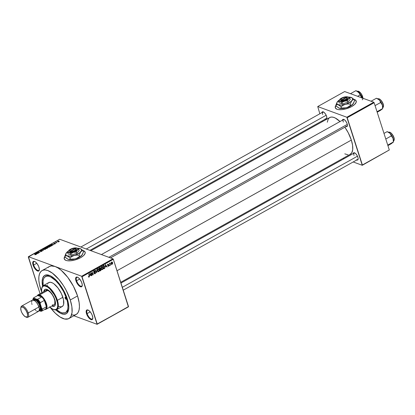 <?xml version="1.0" encoding="UTF-8"?>
<svg xmlns="http://www.w3.org/2000/svg" width="415" height="415" viewBox="0 0 415 415"><rect width="100%" height="100%" fill="white"/><g stroke="black" fill="none" stroke-linecap="round" stroke-linejoin="round"><path stroke-width="0.62" d="M33.682 265.009A5.037 2.091 -119.1 0 0 36.738 269.76A5.037 2.091 -119.1 0 0 39.352 269.693A5.037 2.091 60.9 0 1 38.844 270.409A5.037 2.091 60.9 0 1 33.682 265.009L36.79 263.276L33.682 265.009A5.037 2.091 60.9 0 1 33.937 261.606A5.037 2.091 60.9 0 1 34.813 261.549A5.037 2.091 -119.1 0 0 33.682 265.009L33.07 265.123L33.682 265.009M38.989 267.296A5.494 2.283 60.9 0 1 39.321 269.973A5.494 2.283 60.9 0 1 36.551 270.419A5.494 2.283 60.9 0 1 33.07 265.123L34.424 267.976L36.323 270.232L38.118 271.135L38.953 270.808L39.352 269.05L38.631 266.337L37.028 263.577L35.737 262.187L34.487 261.403L33.101 261.611L32.702 263.369L33.07 265.123A5.494 2.283 60.9 0 1 34.559 261.429A5.494 2.283 60.9 0 1 38.989 267.296M76.583 280.758A5.037 2.091 -119.1 0 0 79.644 285.51A5.037 2.091 -119.1 0 0 82.258 285.442A5.037 2.091 60.9 0 1 81.75 286.158A5.037 2.091 60.9 0 1 76.583 280.758L79.696 279.025L76.583 280.758A5.037 2.091 60.9 0 1 76.842 277.355A5.037 2.091 60.9 0 1 77.719 277.298A5.037 2.091 -119.1 0 0 76.583 280.758L75.976 280.872L76.583 280.758M81.895 283.046A5.494 2.283 60.9 0 1 82.227 285.722A5.494 2.283 60.9 0 1 79.457 286.168A5.494 2.283 60.9 0 1 75.976 280.872L77.33 283.725L79.229 285.982L81.024 286.884L81.859 286.558L82.258 284.799L81.537 282.086L79.934 279.326L78.642 277.936L77.392 277.153L76.007 277.36L75.608 279.119L75.976 280.872A5.494 2.283 60.9 0 1 77.465 277.179A5.494 2.283 60.9 0 1 81.895 283.046M87.129 313.6A5.037 2.091 -119.1 0 0 90.19 318.352A5.037 2.091 -119.1 0 0 92.804 318.284A5.037 2.091 60.9 0 1 92.296 318.995A5.037 2.091 60.9 0 1 87.129 313.6L90.237 311.862L87.129 313.6A5.037 2.091 60.9 0 1 87.389 310.192A5.037 2.091 60.9 0 1 88.26 310.135A5.037 2.091 -119.1 0 0 87.129 313.6L86.517 313.709L87.129 313.6M92.436 315.882A5.494 2.283 60.9 0 1 92.768 318.559A5.494 2.283 60.9 0 1 89.998 319.011A5.494 2.283 60.9 0 1 86.517 313.709L87.876 316.562L89.77 318.824L91.57 319.721L92.405 319.394L92.799 317.641L92.078 314.923L91.082 313.029L89.183 310.773L87.389 309.87L86.548 310.197L86.159 311.224L86.517 313.709A5.494 2.283 60.9 0 1 88.006 310.021A5.494 2.283 60.9 0 1 92.436 315.882M85.174 252.242A10.992 4.347 -17.8 0 0 83.119 250.696L84.458 251.329M82.953 250.504A10.992 4.347 162.2 0 1 85.153 252.159A10.992 4.347 162.2 0 1 80.603 257.694L74.757 260.034L70.711 260.776L67.277 260.719L65.954 260.392L64.351 259.188L64.325 257.43L64.968 256.346A10.992 4.347 162.2 0 0 64.221 258.882A10.992 4.347 162.2 0 0 80.603 257.694L83.493 255.666L85.044 253.612L85.018 251.853L82.953 250.504M325.059 118.825L325.925 119.147L326.553 118.903L326.849 118.13L326.579 116.267A4.124 1.712 60.9 0 1 326.828 118.275A4.124 1.712 60.9 0 1 325.459 119.032M345.628 126.378L346.494 126.694L347.122 126.451L347.417 125.133L347.142 123.815A4.124 1.712 60.9 0 1 347.391 125.823A4.124 1.712 60.9 0 1 346.022 126.58M356.35 159.775L357.216 160.091L357.844 159.848L358.14 158.53L357.865 157.212A4.124 1.712 60.9 0 1 358.114 159.22A4.124 1.712 60.9 0 1 356.744 159.983M66.032 312.21A20.61 8.559 -119.1 0 0 68.75 308.796A20.61 8.559 60.9 0 1 66.602 311.95A20.61 8.559 60.9 0 1 66.032 312.21M42.6 286.226A21.979 9.13 60.9 0 1 49.593 275.451A21.979 9.13 60.9 0 1 67.313 298.904A21.979 9.13 60.9 0 1 68.641 309.611A21.979 9.13 60.9 0 1 55.797 309.896L60.455 313.263L63.837 314.259L66.499 313.564L68.21 311.224L68.823 307.453L68.288 302.571L65.881 295.07L63.007 289.333L58.214 282.459L54.303 278.465L50.495 275.856L47.113 274.86L44.452 275.56L42.745 277.894L42.128 281.666L42.662 286.547M71.878 314.949L74.43 315.073L76.531 314.254L78.103 312.521L79.083 309.943L79.436 306.618L79.151 302.675L77.548 295.937L73.471 286.324L67.759 277.355L61.285 270.383L58.074 267.997L55.039 266.477L81.667 276.25L112.958 258.804L59.698 239.253L28.287 257.01L40.073 293.711L28.407 256.698L55.039 266.477A27.478 11.413 -119.1 0 0 49.375 266.503L42.097 270.559A27.478 11.413 60.9 0 1 70.27 299.993L77.548 295.937A27.478 11.413 -119.1 0 0 55.039 266.477L81.667 276.25L112.958 258.804L59.698 239.253L28.407 256.698L55.039 266.477L51.076 265.932L48.975 266.752L48.119 267.509M68.854 318.559A27.478 11.413 60.9 0 1 50.277 307.458L55.304 313.19L60.154 317.065L64.605 319.005L68.262 318.839L70.109 317.558L70.825 316.578L72.065 312.428L71.873 306.732L70.27 299.993A27.478 11.413 60.9 0 1 68.854 318.559L76.132 314.503A27.478 11.413 -119.1 0 0 77.548 295.937L70.27 299.993L66.193 290.381L63.49 285.728L58.899 279.43L52.389 273.143L47.761 270.533L45.022 269.937L42.688 270.284L40.841 271.566L39.56 273.729L38.891 276.696L38.854 280.348L39.461 284.545L41.77 292.202A27.478 11.413 60.9 0 1 40.68 289.131A27.478 11.413 60.9 0 1 42.097 270.559M120.724 282.304L350.26 154.323A21.066 8.751 -119.1 0 0 351.344 140.088A21.066 8.751 -119.1 0 0 344.86 127.229L348.221 132.722L351.344 140.088L117.009 270.741L351.344 140.088L352.574 145.255L352.719 149.623L351.77 152.808L349.809 154.536M340.025 121.538A21.066 8.751 -119.1 0 0 329.743 117.528L90.885 250.702M347.422 125.538A3.662 1.52 60.9 0 1 347.07 125.999M358.145 158.94A3.662 1.52 60.9 0 1 357.797 159.396L123.245 290.168M326.859 117.99A3.662 1.52 60.9 0 1 326.506 118.446L89.925 250.349M356.241 101.115A10.992 4.347 -17.8 0 0 354.187 99.569L355.52 100.202M354.021 99.372A10.992 4.347 162.2 0 1 356.215 101.032A10.992 4.347 162.2 0 1 351.671 106.562L345.82 108.901L341.778 109.648L338.339 109.591L337.016 109.259L335.419 108.056L335.393 106.297L336.036 105.218A10.992 4.347 162.2 0 0 335.289 107.75A10.992 4.347 162.2 0 0 351.671 106.562L354.56 104.533L356.112 102.484L356.086 100.726L354.021 99.372M56.435 242.521L56.855 242.889L55.6 242.427L56.373 242.038L56.435 242.521L56.373 242.038L55.6 242.427L56.855 242.889L56.435 242.521M55.449 243.32L55.496 243.647L54.77 243.968L54.324 243.947L55.247 243.46L53.701 243.558L54.79 243.128L54.059 243.605L55.449 243.32L54.028 243.595L54.879 243.143L53.986 243.309L53.82 243.735L55.247 243.46L54.324 243.947L55.294 243.781L55.449 243.32L55.294 243.781M52.088 245.073L52.404 245.374L52.16 245.509L51.138 244.482L51.382 244.347L53.846 244.57L52.088 245.073L53.846 244.57L51.382 244.347L51.138 244.482L52.16 245.509L52.404 245.374L52.088 245.073M49.271 247.138L47.875 247.407L47.097 246.946L47.741 246.375L48.773 246.214L49.639 246.562L49.452 247.024L49.67 246.676L49.281 246.318L47.502 246.489L47.517 247.319L49.271 247.138M45.468 249.259L44.073 249.524L43.3 249.01L44.965 248.331L45.832 248.678L45.65 249.145L45.868 248.793L45.479 248.44L43.7 248.611L43.71 249.441L45.468 249.259M35.815 254.644L34.777 254.727L35.752 254.395L34.357 253.84L36.058 254.322L35.815 254.644L35.763 254.141L34.59 253.71L35.742 254.374L34.777 254.727L35.815 254.644L35.763 254.141M36.473 253.778L36.79 254.079L36.546 254.213L35.524 253.186L35.768 253.051L38.232 253.275L36.473 253.778L38.232 253.275L35.768 253.051L35.524 253.186L36.546 254.213L36.79 254.079L36.473 253.778M37.35 252.491L38.73 252.994L36.774 252.491L39.378 252.315L38.227 251.682L39.954 252.315L37.35 252.491L39.954 252.315L38.227 251.682L39.378 252.315L36.774 252.491L38.73 252.994L37.35 252.491M42.055 250.702L42.091 251.117L41.282 251.506L40.483 251.5L41.656 251.2L41.749 250.81L39.752 251.163L40.691 250.427L41.235 250.458L40.229 250.727L40.125 251.091L42.055 250.702L40.322 251.096L40.229 250.727L41.235 250.458L40.022 250.66L39.835 251.2L41.827 250.831L40.483 251.5L41.837 251.288L42.221 250.842M42.672 249.202L43.445 250.37L41.033 250.115L43.342 250.24L42.429 249.337L42.672 249.202L42.429 249.337L43.342 250.24L41.033 250.115L43.445 250.37L42.672 249.202M47.585 247.589L47.704 247.952L46.667 248.569L44.945 247.937L46.241 247.319L47.585 247.589L46.734 247.34L44.945 247.937L46.667 248.569L47.782 247.75M51.154 245.26L51.559 245.742L50.474 246.448L48.747 245.815L50.002 245.198L51.154 245.26L49.795 245.26L48.747 245.815L50.474 246.448L51.574 245.576L51.154 245.26L51.372 245.934L51.154 245.26M58.992 241.105L59.309 241.416L58.645 241.857L57.415 241.603L58.665 241.032L57.711 241.229L57.716 241.831L59.013 241.706L58.992 241.105L59.013 241.706M73.854 315.774L97.1 324.307L128.391 306.861L113.337 259.297L82.046 276.743L97.214 323.996L128.391 306.861L97.1 324.307L73.854 315.774M111.189 264.272L111.085 264.801L111.189 264.272M110.053 264.132L110.157 265.315L109.503 263.276L109.84 263.473L110.193 262.928L110.053 264.132L110.255 262.944L109.84 263.473L109.503 263.276L110.157 265.315L110.39 265.185L109.742 264.018L110.053 264.132M109.602 265.154L109.498 265.683L109.602 265.154M108.932 265.263L108.076 264.952L108.979 265.533L108.699 266.16L108.118 266.274L107.812 265.896L108.434 265.968L108.735 265.512L107.677 265.216L107.703 264.282L108.429 264.127L108.621 264.412L107.999 264.417L107.781 264.832L108.932 265.263L107.781 264.832L107.999 264.417L108.621 264.412L107.9 264.132L107.563 265.003L108.72 265.444L108.507 265.937L107.812 265.896L108.585 266.238L107.843 265.963L108.585 266.238L108.932 265.263L108.211 264.926M105.638 266.85L105.509 264.604L107.148 266.995L106.437 266.404L105.638 266.85L106.437 266.404L107.148 266.995L105.509 264.604L105.638 266.85M101.758 269.527L102.562 269.594L101.675 269.169L102.562 269.594L101.94 269.636L101.431 269.159L101.115 267.493L101.639 266.715L102.339 266.71L102.91 267.421L103.112 268.65L102.562 269.594L103.086 268.796L102.998 267.659L102.23 266.658L101.639 266.715L101.219 268.692L101.981 269.651M97.862 271.296L98.76 271.716L98.039 271.706L97.509 271.057L97.463 269.216L98.184 268.738L98.998 269.319L99.31 270.767L98.76 271.716L99.284 270.917L99.19 269.781L98.428 268.78L97.836 268.837L97.416 270.813L98.179 271.773M89.012 276.764L88.322 276.504L88.68 277.101L89.106 277.096L88.644 277.075L88.322 276.504L88.924 276.795L89.194 276.463L88.717 273.962L89.443 276.525L89.106 277.096L89.329 275.866L88.717 273.962L89.194 276.411L89.012 276.764L88.359 276.608M90.024 275.555L89.899 273.309L91.539 275.7L90.823 275.109L90.024 275.555L90.823 275.109L91.539 275.7L89.899 273.309L90.024 275.555M91.31 273.179L92.031 275.42L91.803 275.55L90.901 272.748L91.15 272.608L92.846 274.315L92.358 271.934L93.256 274.74L93.007 274.88L91.31 273.179L93.007 274.88L93.256 274.74L92.358 271.934L92.846 274.315L91.15 272.608L90.901 272.748L91.803 275.55L92.031 275.42L91.31 273.179M94.589 272.126L95.585 272.525L95.58 273.22L94.791 273.848L94.127 273.392L94.278 273.054L94.926 273.454L95.383 272.925L95.201 272.432L94.205 272.484L93.774 272.09L93.816 271.223L94.464 270.788L95.128 271.337L94.231 271.234L94.044 272.043L95.211 272.079L95.585 272.525L95.019 272.053L94.148 272.147L94.272 271.213L95.128 271.337L94.693 270.813L94.164 270.886L93.749 272.022L95.357 272.66L95.04 273.402L94.055 273.22L94.547 273.817L95.128 273.739L94.122 273.386M96.799 269.46L96.747 272.795L95.16 270.373L95.398 270.238L96.742 272.411L96.799 269.46L96.742 272.411L95.398 270.238L95.16 270.373L96.747 272.795L96.799 269.46M101.13 269.382L101.027 270.326L99.974 270.995L99.071 268.194L100.316 267.717L101.13 269.382L100.591 268.868L100.653 268.142L99.792 267.789L99.071 268.194L99.974 270.995L100.689 270.596L100.269 270.44L100.689 270.596L101.13 269.382L100.145 269.019L101.13 269.382M104.876 266.591L104.912 268.033L103.776 268.873L102.873 266.072L104.092 265.564L104.876 266.591L103.906 265.559L102.873 266.072L103.776 268.873L104.456 268.495L104.035 268.344L104.456 268.495L104.876 266.591L104.554 266.471L104.876 266.591M112.605 262.726L112.579 263.888L111.806 264.179L111.267 263.286L111.355 262.322L111.957 261.984L112.465 262.394L111.625 262.052L111.319 263.468L112.304 264.163L111.49 263.862L112.304 264.163L112.605 262.726L112.268 262.602L112.605 262.726M45.443 276.561A20.61 8.559 60.9 0 1 66.571 298.634L67.121 298.328L66.571 298.634L63.511 291.429L59.231 284.695L55.605 280.587L50.806 277.023L48.628 276.229L46.719 276.131L44.498 277.313L43.539 278.937L43.035 281.163L43.212 285.67A20.61 8.559 60.9 0 1 45.443 276.561L46.532 275.954A20.61 8.559 60.9 0 1 50.345 275.783A20.61 8.559 -119.1 0 0 46.013 276.307M343.163 158.281L344.118 158.634L343.163 158.281M353.191 161.964L362.264 165.294L389.306 149.971L374.138 102.718L347.21 117.73L362.383 164.983L389.306 149.971L362.264 165.294L353.191 161.964M317.74 106.556L346.836 117.238L373.759 102.225L344.663 91.544L317.74 106.556L346.836 117.238L362.264 165.294L389.306 149.971L374.138 102.718L347.21 117.73L346.836 117.238L373.759 102.225L374.138 102.718L373.759 102.225L344.663 91.544L317.74 106.556L319.841 113.777L317.74 106.556M322.123 120.89L322.367 121.642L322.123 120.89M353.181 153.581A4.124 1.712 60.9 0 1 354.545 152.813A4.124 1.712 60.9 0 1 357.865 157.212L356.848 155.075L355.427 153.379L353.73 152.756L353.16 153.721M342.453 120.184A4.124 1.712 60.9 0 1 343.822 119.416A4.124 1.712 60.9 0 1 347.142 123.815L346.126 121.673L344.704 119.982L343.355 119.307L342.728 119.551L342.437 120.319M321.89 112.631A4.124 1.712 60.9 0 1 323.254 111.868A4.124 1.712 60.9 0 1 326.579 116.267L325.562 114.125L324.141 112.434L322.439 111.811L321.869 112.771M340.134 121.642L335.227 118L333.006 117.186L331.051 117.087L329.443 117.715L328.234 119.043L327.285 122.228M344.777 153.851L348.019 154.805M335.253 107.392L336.088 105.379A10.992 4.347 -17.8 0 0 335.315 107.833M322.751 114.524A3.662 1.52 60.9 0 1 322.937 112.05A3.662 1.52 60.9 0 1 323.513 111.993A3.662 1.52 -119.1 0 0 322.751 114.524M120.962 283.051L354.228 152.995A3.662 1.52 60.9 0 1 354.804 152.938A3.662 1.52 -119.1 0 0 354.037 155.469M343.314 122.072A3.662 1.52 60.9 0 1 343.506 119.598A3.662 1.52 60.9 0 1 344.077 119.541A3.662 1.52 -119.1 0 0 343.314 122.072M81.667 276.25L97.1 324.307L128.505 306.55L113.337 259.297L82.046 276.743L81.667 276.25M112.958 258.804L113.337 259.297L112.958 258.804M64.19 258.524L65.02 256.506A10.992 4.347 -17.8 0 0 64.247 258.96M89.017 275.752L89.329 275.866L89.017 275.752M88.68 277.101L89.106 277.096M91.103 275.539L91.539 275.7L91.103 275.539M90.408 274.953L90.823 275.109L90.408 274.953M89.998 275.181L89.661 273.573L90.641 274.823L89.754 275.093L90.641 274.823L89.889 273.656L89.998 275.181M92.213 274.082L92.846 274.315L92.213 274.082M92.649 274.517L93.256 274.74L92.649 274.517M95.04 273.402L94.278 273.054M94.158 272.048L95.357 272.66M93.8 272.152L94.61 272.453L93.8 272.152M94.122 272.458L94.61 272.453M94.117 270.912L95.128 271.337L94.112 270.896M94.272 271.213L94.905 271.503M93.702 271.799L93.982 271.903L93.702 271.799M93.743 271.996L94.179 272.162M94.573 272.131L94.148 272.147M93.588 271.768L94.034 271.69M94.241 273.314L95.128 273.739L95.585 272.525L94.615 272.214M93.712 272.069L94.06 272.027M96.156 271.892L96.508 272.022L96.156 271.892M96.42 272.292L96.742 272.411L96.42 272.292M98.863 269.662L99.19 269.781L98.863 269.662M97.956 271.643L98.76 271.716L97.701 271.389M98.116 269.185L97.857 268.733M97.945 269.164L98.656 269.325L97.712 269.366L97.65 270.689L97.945 269.164L97.592 269.034L98.656 269.325L98.957 269.9L98.651 271.389L98.215 271.426L98.651 271.389L97.349 270.575L98.231 271.431L97.229 271.068M100.28 267.701L99.792 267.789M99.756 267.81L100.653 268.142L99.756 267.81M99.813 268.168L99.408 268.391L99.678 269.226L100.591 268.868L100.435 268.318L99.678 269.226L99.097 268.277L99.813 268.168L99.393 268.012L100.435 268.318L100.139 268.033L99.813 268.168L100.435 268.318M100.238 269.304L99.782 269.558L100.098 270.538L99.47 269.444L100.238 269.304L99.823 269.148L100.897 269.511L100.819 270.098L100.098 270.538L99.787 270.424L100.938 269.807L100.638 269.2L100.238 269.304L100.897 269.511M102.666 267.54L102.998 267.659L102.666 267.54M101.924 267.063L101.659 266.612M101.748 267.042L102.458 267.203L101.514 267.25L101.452 268.567L101.815 269.185L102.458 269.268L101.151 268.458L101.452 268.567L101.748 267.042L101.395 266.912L102.458 267.203L102.759 267.779L102.458 269.268L101.032 268.946M103.745 265.854L103.543 265.522M103.968 265.911L103.211 266.269L103.9 268.417L102.904 266.155L103.968 265.911L103.48 265.735L104.098 265.937L104.772 267.452L104.321 268.189L103.594 268.303L104.58 267.991L104.736 267.073L104.315 266.088L103.112 265.574M106.717 266.835L107.148 266.995L106.717 266.835M106.017 266.248L106.437 266.404L106.017 266.248M105.607 266.477L105.275 264.869L106.256 266.119L105.369 266.389L106.256 266.119L105.498 264.952L105.607 266.477M108.17 266.295L108.585 266.238M108.507 265.937L108.03 265.73M107.516 264.926L108.6 265.294L107.35 264.946M107.573 265.029L108.336 265.31L107.573 265.029M107.563 265.003L108.336 265.31M108.621 264.412L107.9 264.132M107.999 264.417L108.403 264.578M107.521 264.739L107.781 264.832L107.521 264.739M107.527 264.817L107.864 264.941L107.527 264.822M107.993 265.175L107.947 264.905M109.529 263.359L109.84 263.473L109.529 263.359M109.876 263.126L110.281 263.271L109.876 263.126M109.591 263.556L109.959 263.691L109.591 263.556M111.874 264.21L112.304 264.163M112.06 262.005L111.625 262.052M111.713 262.347L111.469 262.949L111.827 263.821L112.32 263.784L112.444 263.131L111.832 262.306L112.377 262.877L112.216 263.867L111.256 263.229L111.552 263.338L111.713 262.347L111.412 262.233L111.983 262.322L111.495 262.145M112.216 263.867L110.961 263.53M98.651 271.389L99.071 270.492L98.656 269.325M102.458 269.268L102.873 268.37L102.458 267.203M35.949 253.612L35.768 253.051L35.949 253.612M36.349 253.658L35.846 253.176L36.001 253.664L35.846 253.176L36.997 253.3L36.349 253.658L36.52 254.188L36.349 253.658L36.997 253.3L35.846 253.176L36.349 253.658M41.827 250.831L41.656 251.2M40.073 251.075L40.229 250.727M43.305 249.14L43.71 249.441M43.751 248.782L43.949 249.316L43.902 248.684L45.24 248.564L45.313 249.337L43.949 249.316L43.746 248.787M45.692 249.109L45.479 248.44L45.692 249.109M45.868 248.793L45.479 248.44M45.24 248.564L45.266 249.187L45.557 248.803L45.24 248.564L43.902 248.684M46.864 247.745L46.734 247.34L46.864 247.745M46.843 247.61L46.734 247.34M46.532 247.48L45.375 247.88L45.894 248.071L45.375 247.88L46.532 247.48L46.61 247.859L45.972 248.315L46.553 247.688M47.357 247.719L46.091 248.144L46.698 248.367L46.091 248.144L47.357 247.719L47.466 248.123L46.75 248.523L47.409 247.952M47.108 247.018L47.517 247.319L47.704 246.562L48.555 246.354L49.043 246.443L49.115 247.216L47.751 247.195L47.704 246.562L47.409 246.956M49.494 246.987L49.281 246.318L49.494 246.987M49.67 246.676L49.281 246.318M49.043 246.443L49.069 247.065L49.359 246.681L49.043 246.443L47.704 246.562M51.253 245.597L49.795 245.26L49.587 245.535L51.253 245.597L50.5 246.245L49.178 245.763L49.587 245.535L49.178 245.763L50.552 246.406L51.253 245.597L50.921 246.012M51.564 244.907L51.382 244.347L51.564 244.907M51.963 244.954L51.455 244.471L51.616 244.959L51.455 244.471L52.606 244.596L51.963 244.954L52.134 245.483L51.963 244.954L52.606 244.596L51.455 244.471L51.963 244.954M53.986 243.309L53.82 243.735M56.087 242.137L56.258 242.671L56.035 242.376M57.711 241.229L57.716 241.831M57.95 241.701L57.887 241.302L58.774 241.24L58.883 241.774L57.716 241.494L58.012 241.904L58.894 241.608L58.774 241.24L58.842 241.639M43.949 249.316L45.266 249.187M47.751 247.195L49.069 247.065M58.774 241.24L57.887 241.302M65.093 298.089A1.146 0.477 60.9 0 1 65.15 297.316A1.146 0.477 60.9 0 1 66.327 298.541L66.244 299.329L65.632 299.023L65.098 297.358L65.648 297.477L66.327 298.541A1.146 0.477 60.9 0 1 66.265 299.319A1.146 0.477 60.9 0 1 65.093 298.089L65.84 297.674L65.093 298.089M45.157 289.317A9.618 3.994 -119.1 0 0 44.208 291.408L44.898 289.556M43.845 291.61A9.618 3.994 60.9 0 1 44.97 289.405A9.618 3.994 60.9 0 1 54.832 299.708L55.47 302.779L55.226 305.098L54.132 306.301L51.87 306.005A9.618 3.994 60.9 0 0 54.339 306.208A9.618 3.994 60.9 0 0 54.832 299.708L52.461 294.712L50.288 291.87L48.016 289.929L46.952 289.395L45.178 289.307L44.083 290.516L43.845 291.61M53.208 309.351L53.696 309.549A13.737 5.706 -119.1 0 0 57.415 300.32L56.803 300.429A13.28 5.514 60.9 0 1 53.208 309.351A13.28 5.514 60.9 0 1 49.888 307.11M56.71 309.6L62.167 306.561A13.737 5.706 -119.1 0 0 62.873 297.275L57.415 300.32A13.737 5.706 60.9 0 1 56.71 309.6A13.737 5.706 60.9 0 1 53.447 309.445M56.575 309.652L60.144 312.096L62.323 312.894L65.067 312.77L66.452 311.805L67.723 309.144L67.987 306.649L67.489 302.073L66.571 298.634A20.61 8.559 60.9 0 1 65.513 312.557A20.61 8.559 60.9 0 1 56.59 309.663M46.013 290.396L46.003 290.401A8.243 3.424 60.9 0 1 54.458 299.231A8.243 3.424 60.9 0 1 54.033 304.802M47.18 285.629L47.31 284.84M47.803 283.549L48.586 282.682L50.251 282.247L52.363 282.869L53.934 283.85L57.981 287.984L61.436 293.67L63.485 299.568L63.64 304.283L63.153 305.57L61.871 306.701L60.04 306.784L58.588 306.249M62.873 297.275A13.737 5.706 -119.1 0 0 48.783 282.563L43.326 285.603A13.737 5.706 60.9 0 1 57.415 300.32L62.873 297.275M41.749 288.461A13.737 5.706 60.9 0 1 43.326 285.603M49.572 306.81L52.663 309.108L54.707 309.709L56.316 309.284L57.348 307.873L57.716 305.596L57.395 302.644L55.942 298.115L54.204 294.645L49.738 288.804L47.393 286.926L44.602 285.904L42.994 286.324L41.962 287.74L41.588 290.018L41.915 292.964M57.415 300.32A13.737 5.706 -119.1 0 0 48.711 287.076A13.737 5.706 -119.1 0 0 41.791 288.197L41.702 288.716A13.28 5.514 60.9 0 1 48.389 287.626A13.28 5.514 60.9 0 1 56.803 300.429L57.415 300.32M41.863 292.715A13.28 5.514 60.9 0 1 41.702 288.716M54.515 306.094A9.618 3.994 -119.1 0 1 52.233 305.803L53.675 306.223M45.629 290.702L46.885 290.215L48.612 290.853L50.557 292.513L52.425 294.951L53.919 297.794L54.822 300.605L54.796 303.853L53.857 304.885M53.156 304.989L52.332 304.812M356.942 91.129L355.857 90.693L350.493 93.686L355.857 90.693L358.721 92.4A6.043 2.511 -119.1 0 0 356.942 91.129A6.043 2.511 -119.1 0 0 356.864 91.098L356.231 90.844M362.228 99.782A4.762 1.976 -119.1 0 0 362.274 95.683A4.762 1.976 -119.1 0 0 358.679 91.404L358.384 91.29A5.037 2.091 60.9 0 1 362.798 97.899M362.84 98.215A5.037 2.091 -119.1 0 0 358.384 91.29L357.803 91.611L358.384 91.29A5.037 2.091 -119.1 0 0 357.346 91.295L358.555 91.269L359.203 91.668M355.857 90.693L358.721 92.4L359.888 94.267L360.09 94.942L357.637 96.306L360.09 94.942L361.901 97.873A6.043 2.511 -119.1 0 0 361.818 97.577L359.66 93.489L356.864 91.098M362.01 98.256L361.818 97.577A6.043 2.511 -119.1 0 0 358.721 92.4L361.901 97.873M359.764 92.083L361.875 94.848M362.269 95.683L362.793 97.307M362.897 98.033L362.892 98.666M358.384 91.29L362.959 98.262M86.279 249.01L326.18 115.256L86.279 249.01M108.891 257.31L347.303 124.386L108.891 257.31M357.471 156.201L122.326 287.305L357.471 156.201M32.946 299.443A7.786 3.232 60.9 0 1 33.745 297.768L37.749 295.537L41.692 296.984L37.692 299.215L36.727 299.199L33.983 298.193L33.745 297.768L37.749 295.537A7.786 3.232 60.9 0 1 39.461 295.459L37.749 295.537L41.692 296.984L39.461 295.459L39.7 294.858A8.243 3.424 -119.1 0 0 37.236 295.822A8.243 3.424 60.9 0 1 37.998 294.868A8.243 3.424 60.9 0 1 39.7 294.858L47.704 290.396L39.7 294.858A8.243 3.424 60.9 0 1 45.826 302.047A8.243 3.424 60.9 0 1 46.029 309.268A8.243 3.424 60.9 0 1 44.81 309.414A8.243 3.424 -119.1 0 0 46.314 303.287A8.243 3.424 -119.1 0 0 39.7 294.858L39.461 295.459A7.786 3.232 60.9 0 1 41.692 296.984A7.786 3.232 60.9 0 1 44.322 300.424A7.786 3.232 60.9 0 1 46.376 306.83A7.786 3.232 60.9 0 1 45.551 308.999A7.786 3.232 60.9 0 1 45.323 309.128M45.194 309.175L45.551 308.999A7.786 3.232 -119.1 0 0 46.376 306.83L45.842 303.806L44.322 300.424L46.376 306.83L42.377 309.061L41.697 308.293L40.265 303.832L40.317 302.654L44.322 300.424L46.376 306.83L42.377 309.061A7.786 3.232 60.9 0 1 41.547 311.229L45.551 308.999L41.547 311.229A7.786 3.232 -119.1 0 0 42.377 309.061L41.697 308.293L40.265 303.832L37.682 300.092L36.727 299.199L33.983 298.193L33.039 299.148L32.852 300.024M39.135 310.685L41.547 311.229L40.587 311.214L41.526 310.259L41.697 308.293A7.325 3.045 60.9 0 1 40.587 311.214L39.135 310.685M44.322 300.424A7.786 3.232 -119.1 0 0 41.692 296.984L37.692 299.215A7.786 3.232 60.9 0 1 40.317 302.654L44.322 300.424M33.745 297.768A7.786 3.232 -119.1 0 0 32.987 299.168L32.894 299.687A7.325 3.045 60.9 0 1 33.983 298.193L33.745 297.768M32.858 299.972A7.325 3.045 60.9 0 1 32.894 299.687M40.317 302.654A7.786 3.232 -119.1 0 0 37.692 299.215L36.727 299.199A7.325 3.045 60.9 0 1 40.265 303.832L40.317 302.654M27.888 317.283L38.585 311.317A6.412 2.661 -119.1 0 0 38.917 306.986L28.22 312.946A6.412 2.661 -119.1 0 0 24.158 306.768A6.412 2.661 -119.1 0 0 20.926 307.292L20.786 308.117A5.68 2.36 60.9 0 1 23.645 307.655A5.68 2.36 60.9 0 1 27.245 313.128L28.22 312.946L38.917 306.986A6.412 2.661 -119.1 0 0 32.344 300.118L21.647 306.083A6.412 2.661 60.9 0 1 28.22 312.946A6.412 2.661 60.9 0 1 27.888 317.283A6.412 2.661 60.9 0 1 26.072 317.06M25.704 316.941L26.482 317.257A6.412 2.661 -119.1 0 0 28.22 312.946L27.245 313.128A5.68 2.36 60.9 0 1 25.704 316.941A5.68 2.36 60.9 0 1 21.129 310.882L20.755 308.314L21.16 307.256L22.026 306.918L23.883 307.847L25.844 310.181L27.245 313.128L27.613 315.701L27.208 316.759L25.782 316.972L23.811 315.514L21.969 312.869L21.129 310.882A5.68 2.36 60.9 0 1 20.786 308.117M33.62 300.097A5.955 2.474 60.9 0 1 36.81 300.73A5.955 2.474 60.9 0 1 40.125 306.083L40.737 305.969A6.412 2.661 -119.1 0 0 36.816 299.9A6.412 2.661 -119.1 0 0 33.501 300.055M36.442 302.405A5.494 2.283 60.9 0 1 38.787 306.602L39.876 305.99A5.494 2.283 -119.1 0 0 34.243 300.107L33.989 300.247M20.88 307.748A6.412 2.661 60.9 0 1 21.647 306.083M31.587 302.4L32.048 300.351L33.024 299.972L35.125 301.02L36.634 302.649L37.967 304.745L39.202 308.055L39.337 309.886L38.45 311.385M37.905 311.463L36.556 310.97M35.804 310.415L35.042 309.673M32.012 304.449L31.727 303.381M39.337 309.849L39.596 309.704A5.494 2.283 -119.1 0 0 39.876 305.99L38.787 306.602A5.494 2.283 60.9 0 1 38.797 306.628M33.413 300.533L34.3 299.039L35.483 299.096L37.703 300.745L39.155 302.644L40.737 305.969L41.163 308.018L40.696 310.067L39.083 310.311M33.47 300.393L34.149 299.646L35.908 300.029L38.657 302.992L40.125 306.083L40.52 307.987L40.369 309.419L39.186 310.244M39.477 309.761L40.105 309.071L40.245 307.748L39.062 304.07L36.629 300.88L34.829 299.983L33.994 300.31M39.249 310.363A6.412 2.661 -119.1 0 0 40.737 305.969L40.125 306.083A5.955 2.474 60.9 0 1 39.275 310.244M382.791 107.656L382.817 107.641A5.037 2.091 -119.1 0 0 382.692 103.231A5.037 2.091 -119.1 0 0 378.947 98.837L378.366 99.159L379.118 98.817L379.772 99.216M378.947 98.837A5.037 2.091 -119.1 0 0 377.909 98.843L378.947 98.837A5.037 2.091 60.9 0 1 382.552 102.925A5.037 2.091 60.9 0 1 383.04 107.464M377.183 112.211L380.342 110.447L377.183 112.211M382.625 108.517L382.708 106.453L382.132 104.424L379.284 99.953A6.043 2.511 -119.1 0 0 377.51 98.677L376.426 98.241L371.057 101.234L376.426 98.241L378.672 99.424L379.777 100.529L380.659 102.489L375.067 105.607L380.659 102.489L382.381 105.125L382.62 108.59L377.022 111.708L382.62 108.59L380.342 110.447L382.454 108.849M381.94 109.27L382.599 108.74M376.426 98.241L379.284 99.953L377.427 98.646M380.327 99.631L382.438 102.396M382.838 103.231L383.356 104.855M383.46 105.581L383.455 106.214M382.796 107.329A4.762 1.976 -119.1 0 0 382.838 103.231A4.762 1.976 -119.1 0 0 379.243 98.957L379.118 98.817C381.494 99.735 385.094 105.706 382.817 107.641M380.451 101.815L382.381 105.125A6.043 2.511 -119.1 0 0 379.284 99.953L380.451 101.815M382.744 108.071A6.043 2.511 -119.1 0 0 382.381 105.125L382.744 108.071M393.513 141.053L393.539 141.038A5.037 2.091 -119.1 0 0 393.415 136.628A5.037 2.091 -119.1 0 0 389.669 132.235L389.088 132.561L389.846 132.219L390.494 132.618M389.669 132.235A5.037 2.091 -119.1 0 0 388.632 132.24L389.669 132.235A5.037 2.091 60.9 0 1 393.275 136.322A5.037 2.091 60.9 0 1 393.762 140.861M387.906 145.608L391.065 143.849L387.906 145.608M393.353 141.914L393.43 139.85L392.855 137.827L390.007 133.35A6.043 2.511 -119.1 0 0 388.233 132.074L387.148 131.643L383.989 133.402L387.148 131.643L390.007 133.35L391.381 135.887L385.789 139.004L391.381 135.887L393.104 138.527L393.404 141.095L393.342 141.992L387.75 145.11L393.342 141.992L391.065 143.849L393.176 142.252M392.663 142.672L393.327 142.143M387.148 131.643L390.007 133.35L388.15 132.043M391.049 133.033L393.161 135.793M393.56 136.628L394.079 138.252M394.188 138.984L394.177 139.616M393.519 140.726A4.762 1.976 -119.1 0 0 393.56 136.634A4.762 1.976 -119.1 0 0 389.965 132.354L389.846 132.219C392.217 133.132 395.817 139.103 393.539 141.038M391.174 135.212L393.104 138.527A6.043 2.511 -119.1 0 0 390.007 133.35L391.174 135.212M393.368 142.054L393.467 141.468A6.043 2.511 -119.1 0 0 393.104 138.527L393.368 142.044M69.855 250.494A3.662 1.447 -17.8 0 0 69.673 250.733A3.662 1.447 -17.8 0 0 69.881 251.832L70.119 251.231L75.162 248.419L73.248 248.507L71.162 249.28L69.912 250.364L70.119 251.231A3.206 1.266 162.2 0 1 69.964 250.281A3.206 1.266 162.2 0 1 75.162 248.419L76.51 249.218L75.478 250.738L72.568 251.931L69.855 251.848L70.119 251.231L75.162 248.419L75.655 248.616L70.612 251.412L72.521 251.324L74.612 250.546L75.857 249.462L75.655 248.601A3.206 1.266 162.2 0 1 74.612 250.546A3.206 1.266 162.2 0 1 70.612 251.412L70.374 252.014A3.662 1.447 -17.8 0 0 74.985 251.039A3.662 1.447 -17.8 0 0 76.147 248.798L75.655 248.601L76.173 248.782L75.655 248.601L70.612 251.412L70.348 252.03L69.518 251.412L69.824 250.53M77.019 248.082L75.125 247.885L72.667 248.336A5.037 1.992 162.2 0 1 77.019 248.082L77.75 248.632L77.761 249.441L75.727 251.308L72.101 252.595L69.014 252.548L70.799 253.804L73.362 252.294A5.037 1.992 162.2 0 1 69.014 252.548L68.19 251.749L68.662 250.567A5.037 1.992 162.2 0 1 72.667 248.336L70.301 249.322L68.662 250.567L67.666 252.652L68.065 253.892L67.666 252.652L69.014 252.548A5.037 1.992 162.2 0 1 68.423 250.888A5.037 1.992 162.2 0 1 68.662 250.567L67.666 252.652L68.62 252.445L69.881 253.031L70.799 253.804L71.193 255.043L76.765 253.389L79.198 250.582L78.803 249.337L77.019 248.082A5.037 1.992 162.2 0 1 77.081 248.108A5.037 1.992 162.2 0 1 77.366 250.063A5.037 1.992 162.2 0 1 73.362 252.294L76.365 252.144L76.765 253.389L71.193 255.043L70.799 253.804L73.362 252.294L76.365 252.144L77.06 250.478L78.051 249.529L78.803 249.337L79.198 250.582L76.765 253.389L76.365 252.144L76.796 250.976L77.693 249.747L78.803 249.337L76.625 247.983M71.193 255.043L68.065 253.892L71.193 255.043M68.376 251.096L65.861 253.669L65.881 254.986L66.561 255.645L70.177 256.216L75.224 255.142L79.613 252.865L81.402 250.805L81.382 249.488L80.702 248.829L77.086 248.258M77.377 248.248A8.243 3.263 162.2 0 1 80.183 248.585L80.183 248.585A8.243 3.263 162.2 0 1 80.287 248.626A8.243 3.263 162.2 0 1 80.749 251.822L81.874 250.956L83.104 250.639L83.493 251.853L82.352 254.582L80.733 256.133L79.504 256.449L76.479 258.478L74.103 259.188L70.394 259.157L70.005 257.943L71.945 256.486L74.202 255.474L76.64 255.09L79.115 255.235L79.504 256.449L77.558 257.902L75.307 258.919A8.243 3.263 -17.8 0 0 81.854 255.267L80.733 256.133L79.504 256.449L79.115 255.235L80.749 251.822L81.874 250.956L83.104 250.639L83.493 251.853L81.854 255.267A8.243 3.263 -17.8 0 0 82.248 254.743A8.243 3.263 -17.8 0 0 82.269 254.711L82.269 254.711M80.873 248.912L83.104 250.639L80.183 248.585M67.064 252.133L66.509 252.652A8.243 3.263 162.2 0 1 68.247 251.184M66.099 253.207L64.88 256.065L65.269 257.279L64.88 256.065L66.442 255.723L67.78 256.216L70.005 257.943L70.394 259.157L68.828 259.494L67.495 259.007L65.269 257.279L68.081 259.292A8.243 3.263 -17.8 0 0 68.081 259.292A8.243 3.263 -17.8 0 0 68.19 259.334A8.243 3.263 -17.8 0 0 75.307 258.919L68.19 259.334L71.287 259.66L75.307 258.919L79.177 257.31L82.248 254.753M66.021 253.326L64.88 256.065L65.866 255.718L67.085 255.889A8.243 3.263 162.2 0 1 66.12 253.176A8.243 3.263 162.2 0 1 66.514 252.652L66.514 252.652M80.749 251.822A8.243 3.263 162.2 0 1 74.202 255.474L76.64 255.09L79.115 255.235L80.749 251.822M69.248 257.269L70.005 257.943L71.945 256.486L74.202 255.474A8.243 3.263 162.2 0 1 67.085 255.889L69.248 257.269M67.666 259.09L68.19 259.334M340.923 99.361A3.662 1.447 -17.8 0 0 340.741 99.6A3.662 1.447 -17.8 0 0 340.943 100.705L341.182 100.098L346.224 97.286L344.315 97.375L342.225 98.153L340.98 99.237L341.182 100.098A3.206 1.266 162.2 0 1 341.031 99.149A3.206 1.266 162.2 0 1 346.224 97.286L347.573 98.09L346.546 99.605L343.636 100.803L341.415 100.897L340.923 100.715L341.182 100.098L346.224 97.286L347.236 97.655L346.717 97.468L341.675 100.28L343.589 100.191L346.1 99.154L346.924 98.334L346.717 97.468A3.206 1.266 162.2 0 1 345.679 99.418A3.206 1.266 162.2 0 1 341.675 100.28L341.436 100.886A3.662 1.447 -17.8 0 0 346.053 99.911A3.662 1.447 -17.8 0 0 347.215 97.665L346.717 97.468L341.675 100.28L341.415 100.897L340.585 100.28L340.886 99.403M348.081 96.954L348.901 97.748L348.429 98.931L346.79 100.181L344.429 101.161L341.97 101.613L340.077 101.416L339.257 100.622L339.729 99.439A5.037 1.992 162.2 0 1 343.734 97.209L341.369 98.189L339.729 99.439L338.728 101.525L340.077 101.416A5.037 1.992 162.2 0 1 339.491 99.756A5.037 1.992 162.2 0 1 339.729 99.439L338.728 101.525L340.077 101.416L341.861 102.671L343.713 101.431L345.918 100.928L347.433 101.016L347.827 102.256L342.261 103.916L341.861 102.671L343.049 101.784L345.166 100.995L347.433 101.016L348.128 99.351L349.119 98.402L349.866 98.21L350.265 99.45L347.827 102.256L347.433 101.016L347.863 99.849L348.761 98.62L349.866 98.21L348.507 97.152L347.246 96.773L343.729 97.209A5.037 1.992 162.2 0 1 348.081 96.954A5.037 1.992 162.2 0 1 348.144 96.98A5.037 1.992 162.2 0 1 348.429 98.931A5.037 1.992 162.2 0 1 344.429 101.161A5.037 1.992 162.2 0 1 340.077 101.416L341.861 102.671L342.261 103.916L339.128 102.764L338.728 101.525L339.128 102.764L342.261 103.916L347.827 102.256L350.265 99.45L349.866 98.21L347.692 96.84M339.439 99.968L336.928 102.536L336.804 103.454L337.623 104.513L341.244 105.083L346.292 104.009L350.68 101.737L351.816 100.695L352.594 99.201L352.444 98.355L351.77 97.701L348.149 97.131M348.439 97.115A8.243 3.263 162.2 0 1 351.246 97.458L351.246 97.458A8.243 3.263 162.2 0 1 351.349 97.494A8.243 3.263 162.2 0 1 351.816 100.695L352.937 99.823L354.166 99.512L354.555 100.726L353.419 103.449L351.796 105.005L350.571 105.317L347.542 107.35L345.166 108.061L341.457 108.03L341.068 106.816L343.013 105.358L345.264 104.341L347.708 103.958L350.182 104.103L350.571 105.317L348.626 106.774L346.369 107.786A8.243 3.263 -17.8 0 0 352.921 104.134L351.796 105.005L350.571 105.317L350.182 104.103L351.816 100.695L352.937 99.823L354.166 99.512L354.555 100.726L352.921 104.134A8.243 3.263 -17.8 0 0 353.315 103.615A8.243 3.263 -17.8 0 0 353.336 103.584M351.941 97.784L354.166 99.512L351.246 97.458M338.126 101.001L337.577 101.525A8.243 3.263 162.2 0 1 339.314 100.051M337.167 102.074L335.943 104.933L336.332 106.147L335.943 104.933L337.504 104.596L338.842 105.088L341.068 106.816L341.457 108.03L339.895 108.367L338.557 107.874L336.332 106.147L339.148 108.159A8.243 3.263 -17.8 0 0 339.252 108.201A8.243 3.263 -17.8 0 0 346.369 107.786L339.252 108.201L342.349 108.528L347.397 107.454L351.785 105.182L353.57 103.122M337.089 102.194L335.943 104.933L336.928 104.585L338.147 104.756A8.243 3.263 162.2 0 1 337.182 102.043A8.243 3.263 162.2 0 1 337.577 101.525L337.577 101.525M351.816 100.695A8.243 3.263 162.2 0 1 345.264 104.341L347.708 103.958L350.182 104.103L351.816 100.695M340.316 106.141L341.068 106.816L343.013 105.358L345.264 104.341A8.243 3.263 162.2 0 1 338.147 104.756L340.316 106.141M338.728 107.957L339.252 108.201M39.409 269.454L39.321 269.973M82.315 285.204L82.227 285.722M92.856 318.046L92.768 318.559M326.916 117.756L326.828 118.27M347.485 125.304L347.391 125.823L110.494 257.902M358.207 158.706L358.114 159.22M94.61 273.449L93.624 273.091M94.625 271.156L93.64 270.793M98.391 269.127L97.401 268.764M100.222 268.049L99.237 267.685M100.648 269.205L99.662 268.842M102.194 267.006L101.208 266.648M108.242 265.974L107.884 265.839M108.227 264.381L107.776 264.215M41.925 250.909L42.008 251.179M43.606 249.073L43.725 249.446M45.557 248.798L45.66 249.135M49.359 246.676L49.468 247.013M56.196 242.365L56.3 242.687M57.721 241.535L57.825 241.862M59.003 241.406L59.086 241.665M45.334 289.203L44.97 289.405M66.602 311.95L65.518 312.557M54.702 306.005L54.339 306.208M322.937 112.05L80.852 247.018M101.421 254.566L343.827 119.416M54.043 304.797L46.029 309.268M47.44 289.603L37.998 294.868M69.964 250.281L69.673 250.733M341.031 99.149L340.741 99.6"/></g></svg>
